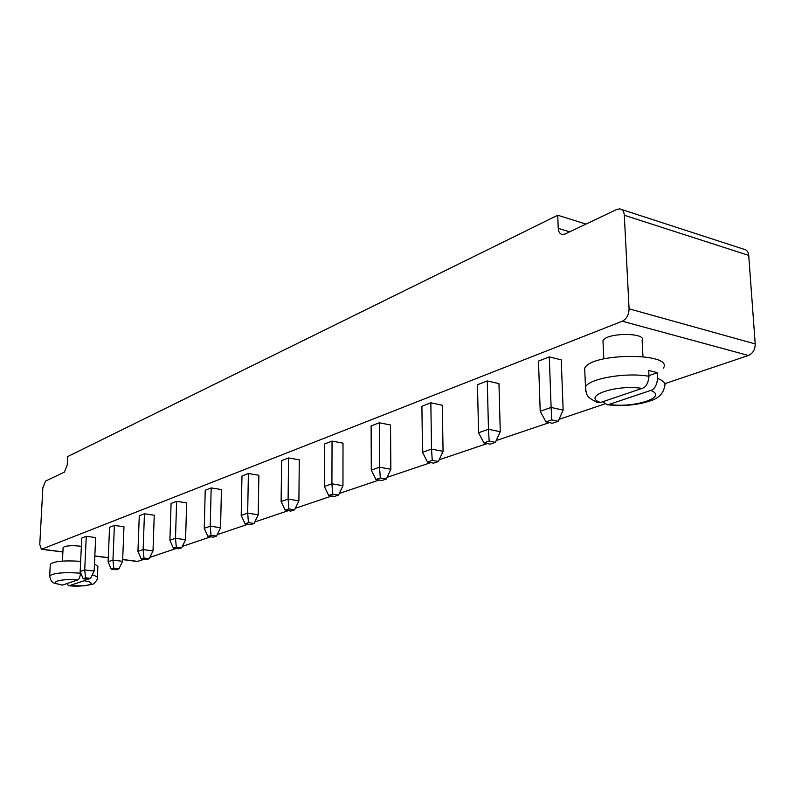 <?xml version="1.0" encoding="UTF-8"?>
<svg xmlns="http://www.w3.org/2000/svg" width="795" height="795" viewBox="0 0 795 795"><rect width="100%" height="100%" fill="white"/><g stroke="black" fill="none" stroke-linecap="round" stroke-linejoin="round"><path stroke-width="1.19" d="M629.074 308.828C628.924 314.78 626.659 318.914 622.286 321.22L41.429 549.285L39.77 544.436L42.85 487.822L45.573 481.074L64.385 472.121L67.217 465.174L67.654 456.578L557.722 215.246L558.229 228.344C558.507 232.061 559.948 234.127 562.552 234.535L565.076 234.018L616.751 209.453L619.603 208.866C622.406 209.284 623.976 211.42 624.313 215.256L629.074 308.828L755.22 343.937C755.161 349.562 752.895 353.407 748.423 355.474L664.809 383.677M604.687 403.949L559.004 419.363M549.395 422.602L496.239 440.529M487.255 443.56L439.178 459.778M430.751 462.62L387.076 477.348M379.145 480.021L339.306 493.457M331.813 495.991L295.362 508.283M288.267 510.678L254.788 521.967M248.05 524.233L217.214 534.638M210.814 536.794L182.333 546.404M176.222 548.461L149.848 557.365M144.014 559.332L137.227 561.459M642.966 356.558L642.121 340.628C647.309 332.33 605.949 332.489 602.978 340.777L603.077 342.963M477.467 384.74L487.275 380.944L488.468 429.28L478.56 432.728L477.467 384.74M478.56 432.728L483.897 442.885L489.163 441.106L488.468 429.28L500.254 431.715L498.962 383.607L487.275 380.944M551.76 419.899L558.14 421.28L552.326 423.238L545.966 421.867L551.76 419.899L551.114 407.447L563.148 410.131L561.23 359.847L549.295 356.905L551.114 407.447L540.202 411.253L538.493 361.099L549.295 356.905M332.698 494.102L338.551 495.076L334.506 496.428L328.673 495.464L332.698 494.102L331.913 483.817L342.963 485.695L343.013 443.143L332.052 441.086L331.913 483.817L324.33 486.46L324.529 443.998L332.052 441.086M390.524 425.007L379.314 422.771L379.543 467.222L390.842 469.259L390.524 425.007M390.842 469.259L386.291 479.027L380.308 477.974L379.543 467.222L371.285 470.103L371.126 425.941L379.314 422.771M442.308 405.241L430.85 402.797L431.526 449.115L443.063 451.341L442.308 405.241M443.063 451.341L438.373 461.527L432.251 460.385L431.526 449.115L422.503 452.256L421.906 406.265L430.85 402.797M113.774 568.256L118.882 568.892L116.299 569.757L111.191 569.131L113.774 568.256L112.95 560.097L122.609 561.32L123.98 526.757L114.391 525.416L112.95 560.097L108.1 561.797L109.561 527.294L114.391 525.416M154.24 515.21L144.442 513.779L143.14 549.583L153.008 550.885L154.24 515.21M153.008 550.885L149.192 558.706L143.965 558.03L143.14 549.583L137.942 551.392L139.274 515.776L144.442 513.779M171.084 503.454L176.629 501.307L175.486 538.314L169.911 540.252L171.084 503.454M169.911 540.252L173.35 548.083L176.311 547.079L175.486 538.314L185.583 539.706L186.646 502.838L176.629 501.307M258.872 475.261L248.388 473.502L247.672 513.163L258.226 514.772L258.872 475.261M258.226 514.772L254.072 523.458L248.477 522.633L247.672 513.163L241.203 515.418L241.968 475.986L248.388 473.502M221.437 489.561L211.182 487.911L210.238 526.211L220.563 527.701L221.437 489.561M220.563 527.701L216.518 536.078L211.053 535.303L210.238 526.211L204.245 528.297L205.229 490.227L211.182 487.911M299.278 459.838L288.555 457.94L288.108 499.081L298.9 500.82L299.278 459.838M298.9 500.82L294.627 509.833L288.903 508.939L288.108 499.081L281.112 501.516L281.619 460.623L288.555 457.94M95.658 537.569L86.277 536.307L84.717 569.936L94.158 571.088L95.658 537.569M94.158 571.088L90.541 578.412L85.532 577.826L84.717 569.936L80.166 571.525L81.746 538.066L86.277 536.307M81.358 546.304C71.808 545.241 65.727 545.628 63.113 547.477L63.103 547.735M621.511 209.483L743.742 249.193C746.644 249.68 748.304 251.747 748.721 255.384L755.22 343.937M557.722 215.246L585.985 224.081M584.862 372.497L584.683 368.403C590.377 352.612 674.19 352.314 663.398 368.145M483.897 442.885L490.137 444.137L495.404 442.358L500.254 431.715M489.163 441.106L495.404 442.358M545.966 421.867L540.202 411.253M558.14 421.28L563.148 410.131M328.673 495.464L324.33 486.46M338.551 495.076L342.963 485.695M386.291 479.027L381.898 480.508L375.926 479.465L371.285 470.103M380.308 477.974L375.926 479.465M438.373 461.527L433.563 463.147L427.462 462.004L422.503 452.256M432.251 460.385L427.462 462.004M111.191 569.131L108.1 561.797M118.882 568.892L122.609 561.32M149.192 558.706L146.419 559.64L141.202 558.965L137.942 551.392M143.965 558.03L141.202 558.965M173.35 548.083L178.686 548.798L181.658 547.795L185.583 539.706M176.311 547.079L181.658 547.795M254.072 523.458L250.634 524.62L245.049 523.796L241.203 515.418M248.477 522.633L245.049 523.796M216.518 536.078L213.328 537.152L207.873 536.386L204.245 528.297M211.053 535.303L207.873 536.386M294.627 509.833L290.9 511.086L285.186 510.191L281.112 501.516M288.903 508.939L285.186 510.191M90.541 578.412L88.116 579.227L83.117 578.641L80.166 571.525M85.532 577.826L83.117 578.641M50.284 564.738L50.304 564.271C53.623 561.29 63.729 560.306 80.653 561.32M94.486 563.764L97.884 566.467L97.397 577.577M585.746 391.17L585.478 387.046C588.648 378.619 626.221 372.07 648.988 376.303L648.68 370.579L653.301 371.533L657.236 372.726L657.554 378.43C656.829 385.346 654.524 389.361 650.638 390.464C668.833 397.053 633.764 408.392 609.02 404.436L650.638 390.464M49.678 576.405L49.697 575.948C53.116 573.026 63.411 572.102 80.563 573.145L80.583 572.529M648.949 375.598L657.236 372.726M602.739 401.743L607.151 404.734L609.02 404.436M642.072 388.397L600.543 402.489C581.393 396.377 615.857 384.214 642.072 388.397C645.947 387.284 648.253 383.25 648.988 376.303M596.32 402.061L600.543 402.489M69.066 585.786L84.151 580.718C99.653 583.132 86.784 587.296 69.066 585.786L84.459 585.836L92.16 584.315C93.313 585.031 97.964 579.426 97.368 578.074C97.696 577.001 95.986 575.958 92.24 574.964M66.979 583.57L68.658 585.845M85.83 578.959L84.151 580.718M77.632 579.952L62.626 585.05C46.994 582.745 59.297 578.402 77.632 579.952C79.003 579.605 79.977 577.339 80.563 573.145M62.02 585.09L62.626 585.05M622.286 321.22L748.423 355.474M41.887 549.206L62.894 551.879M94.834 555.944L108.269 557.653M122.678 559.481L137.843 561.409M624.313 215.256L748.721 255.384M558.229 228.344L569.647 231.842M657.554 378.43C663.825 380.785 666.131 383.588 664.451 386.827C663.497 392.72 659.681 397.083 653.023 399.905C639.329 404.973 624.035 406.573 607.151 404.734M41.429 549.285L62.894 552.008M94.834 556.073L108.269 557.782M122.678 559.61L137.356 561.479M602.978 340.777L603.803 358.853M63.113 547.477L62.437 561.101M598.178 402.747C586.342 397.172 586.561 395.811 585.478 387.046L584.683 368.403M62.159 585.11C54.408 582.606 51.456 584.822 49.697 575.948L50.304 564.271"/></g></svg>
